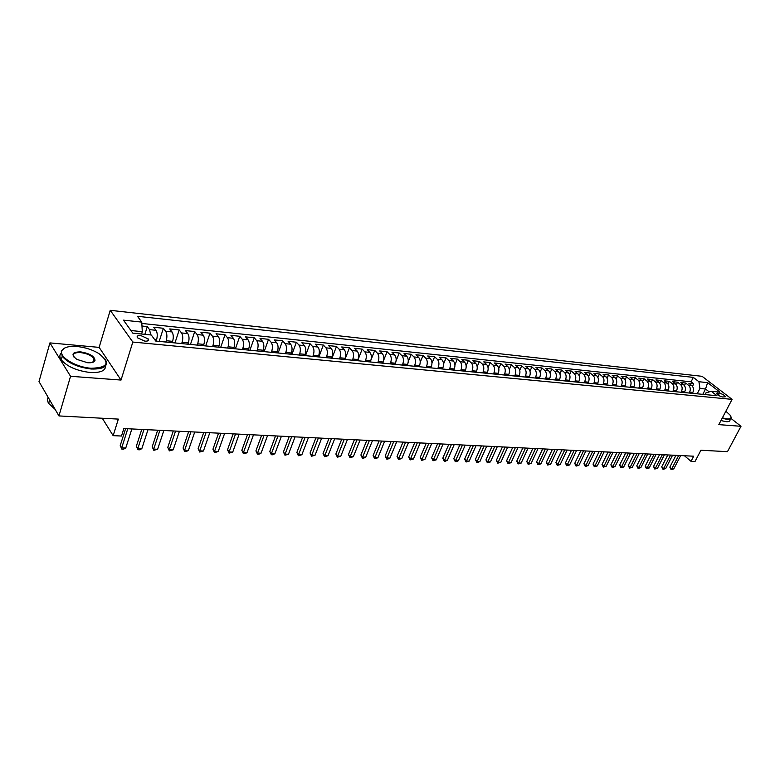 <?xml version="1.0" encoding="UTF-8"?>
<svg xmlns="http://www.w3.org/2000/svg" width="780" height="780" viewBox="0 0 780 780"><rect width="100%" height="100%" fill="white"/><g stroke="black" fill="none" stroke-linecap="round" stroke-linejoin="round"><path stroke-width="1.17" d="M94.516 360.282L93.629 359.58M144.885 341.152C147.976 341.299 149.107 340.567 148.297 338.959L140.829 335.556C137.719 335.39 136.568 336.122 137.397 337.76L144.885 341.152M49.92 342.898L39 381.566L58.949 415.925L70.551 376.291L121.027 380.055L132.824 342.049L110.243 310.313L99.138 347.383L49.92 342.898L70.551 376.291M132.824 342.049L732.088 399.37L702.088 376.311L110.243 310.313M732.088 399.37L718.819 424.632L741 426.29L731.035 418.47M741 426.29L727.467 451.659L700.908 450.245L695.009 461.506L691.031 461.331L693.712 456.202L123.854 428.561L121.485 436.03L113.149 435.659L118.345 419.104L58.949 415.925M692.406 393.334L692.874 392.418C693.986 389.698 693.644 387.445 691.831 385.661L688.925 383.389L693.732 383.887L692.494 386.324M689.179 393.023L689.647 392.106C690.758 389.366 690.417 387.114 688.603 385.33L685.698 383.048L684.431 385.544M685.698 383.048L680.833 382.541L683.738 384.832C685.542 386.617 685.893 388.879 684.772 391.628L684.304 392.545M676.104 391.745L676.572 390.819C677.693 388.06 677.342 385.778 675.538 383.984L672.633 381.673L677.567 382.19L676.27 384.755M667.797 390.936L668.265 390C669.386 387.221 669.045 384.93 667.231 383.126L664.336 380.806L669.328 381.332L668.011 383.955M659.383 390.117L659.851 389.181C660.972 386.383 660.631 384.072 658.827 382.258L655.922 379.928L660.982 380.455L659.636 383.156M650.861 389.288L651.329 388.343C652.45 385.525 652.109 383.204 650.306 381.371L647.41 379.031L652.529 379.567L651.163 382.346M642.223 388.45L642.691 387.494C643.822 384.657 643.481 382.317 641.677 380.484L638.781 378.125L643.968 378.671L642.574 381.527M633.477 387.601L633.945 386.636C635.066 383.779 634.735 381.43 632.931 379.577L630.045 377.208L635.3 377.764L633.867 380.698M624.614 386.734L625.082 385.769C626.213 382.892 625.872 380.523 624.078 378.661L621.192 376.282L626.515 376.837L625.053 379.86M615.635 385.856L616.102 384.881C617.233 381.985 616.892 379.606 615.098 377.735L612.222 375.346L617.614 375.911L616.112 379.022M606.538 384.969L607.006 383.994C608.127 381.079 607.795 378.68 606.011 376.798L603.125 374.39L608.595 374.965L607.064 378.173M597.314 384.072L597.782 383.087C598.904 380.152 598.582 377.735 596.788 375.843L593.911 373.425L599.459 374L597.889 377.315M587.964 383.165L588.432 382.171C589.563 379.216 589.231 376.779 587.447 374.878L584.581 372.44L590.197 373.035L588.578 376.447M578.487 382.239L578.955 381.235C580.086 378.261 579.755 375.814 577.98 373.903L575.114 371.446L580.808 372.05L579.15 375.58M568.883 381.303L569.351 380.299C570.482 377.296 570.151 374.839 568.376 372.908L565.519 370.441L571.292 371.046L569.595 374.702M559.143 380.357L559.611 379.343C560.742 376.321 560.42 373.844 558.646 371.904L555.799 369.427L561.649 370.042L559.904 373.825M549.276 379.392L549.744 378.368C550.865 375.326 550.543 372.83 548.779 370.88L545.932 368.394L551.87 369.008L550.066 372.938M539.263 378.417L539.731 377.383C540.852 374.322 540.54 371.806 538.775 369.847L535.938 367.341L541.954 367.975L540.101 372.05M529.103 377.432L529.571 376.389C530.702 373.308 530.38 370.773 528.625 368.803L525.798 366.278L531.901 366.922L529.99 371.153M518.807 376.428L519.275 375.375C520.396 372.274 520.084 369.72 518.339 367.741L515.512 365.196L521.703 365.849L519.733 370.247M508.365 375.414L508.833 374.351C509.954 371.221 509.642 368.657 507.897 366.659L505.079 364.104L511.358 364.767L509.33 369.349M497.767 374.38L498.235 373.318C499.356 370.159 499.044 367.575 497.308 365.566L494.5 362.993L500.867 363.665L498.771 368.443M487.012 373.327L487.481 372.255C488.602 369.077 488.299 366.473 486.564 364.455L483.776 361.871L490.23 362.544L488.056 367.546M476.102 372.265L476.57 371.183C477.691 367.985 477.389 365.362 475.663 363.324L472.885 360.731L479.437 361.413L477.175 366.649M465.036 371.192L465.504 370.1C466.625 366.873 466.323 364.231 464.607 362.183L461.828 359.57L468.478 360.272L466.138 365.752M453.804 370.1L454.272 368.998C455.383 365.742 455.091 363.09 453.375 361.023L450.616 358.39L457.363 359.102L454.925 364.865M442.397 368.989L442.865 367.877C443.986 364.601 443.683 361.92 441.987 359.843L439.238 357.201L446.082 357.923L443.537 363.987M430.823 367.858L431.291 366.746C432.403 363.441 432.11 360.74 430.423 358.654L427.684 355.992L434.635 356.723L431.974 363.129M419.075 366.717L419.543 365.586C420.654 362.261 420.361 359.541 418.685 357.435L415.964 354.764L423.014 355.505L420.215 362.3M407.15 365.547L407.608 364.416C408.72 361.062 408.437 358.322 406.76 356.206L404.06 353.515L411.216 354.266L408.262 361.52M395.031 364.367L395.489 363.226C396.601 359.843 396.318 357.084 394.66 354.959L391.969 352.248L399.243 353.008L396.103 360.799M382.726 363.178L383.185 362.017C384.296 358.605 384.023 355.836 382.366 353.681L379.694 350.961L387.075 351.731L383.702 360.194M370.237 361.959L370.695 360.799C371.797 357.357 371.524 354.559 369.876 352.394L367.224 349.645L374.731 350.435L370.978 359.95M357.542 360.721L358 359.551C359.102 356.08 358.829 353.262 357.201 351.088L354.559 348.319L362.183 349.118L357.659 360.731M344.643 359.463L345.101 358.283C346.203 354.783 345.94 351.946 344.311 349.752L341.698 346.973L349.44 347.782L344.935 359.492M331.549 358.186L331.997 356.996C333.089 353.467 332.836 350.61 331.227 348.397L328.624 345.598L336.492 346.427L331.997 358.235M318.23 356.889L318.679 355.69C319.771 352.131 319.517 349.245 317.928 347.032L315.344 344.204L323.339 345.043L318.864 356.947M304.697 355.573L305.146 354.364C306.238 350.776 305.984 347.86 304.405 345.628L301.85 342.79L309.972 343.648L305.516 355.651M290.94 354.237L291.389 353.008C292.471 349.391 292.227 346.456 290.667 344.214L288.132 341.357L296.39 342.225L291.954 354.334M276.959 352.872L277.407 351.634C278.489 347.987 278.245 345.033 276.695 342.771L274.19 339.895L282.584 340.772L278.168 352.989M262.743 351.488L263.192 350.24C264.264 346.564 264.03 343.58 262.499 341.299L260.013 338.403L268.544 339.3L264.157 351.624M248.293 350.074L248.732 348.826C249.795 345.111 249.571 342.108 248.059 339.807L245.602 336.892L254.28 337.808L249.912 350.24M233.591 348.65L234.029 347.383C235.092 343.639 234.868 340.606 233.366 338.286L230.939 335.361L239.762 336.277L235.423 348.826M218.634 347.188L219.073 345.91C220.126 342.137 219.911 339.076 218.429 336.745L216.031 333.791L225.011 334.737L220.691 347.392M203.424 345.706L203.853 344.419C204.906 340.606 204.701 337.526 203.239 335.176L200.87 332.202L209.995 333.157L205.705 345.93M187.941 344.204L188.37 342.898C189.413 339.046 189.218 335.946 187.775 333.577L185.435 330.584L194.727 331.558L190.466 344.448M172.195 342.664L172.614 341.348C173.657 337.467 173.462 334.337 172.039 331.948L169.738 328.936L179.195 329.93L174.964 342.937M156.166 341.104L156.585 339.778C157.609 335.858 157.433 332.699 156.029 330.301L153.757 327.259L163.381 328.273L159.188 341.396M719.384 393.247L716.654 393.529C717.736 395.138 719.774 396.308 722.758 397.02L725.468 396.727C724.396 395.128 722.368 393.959 719.384 393.247L718.351 395.236M702.78 394.348L705.52 389.015L699.952 388.45L698.909 381.722L693.322 377.383L137.465 316.29L141.755 322.101L123.474 320.151L132.815 333.138L151.281 335L155.756 341.065L716.986 395.733L711.224 391.267L705.773 392.993L704.964 394.563M698.909 381.722L707.635 382.648L719.95 392.145L711.224 391.267M165.818 342.04L166.237 340.723L172.614 341.348M181.672 343.59L182.101 342.284L188.37 342.898M197.262 345.111L197.691 343.814L203.853 344.419M212.579 346.603L213.018 345.316L219.073 345.91M227.633 348.065L228.072 346.798L234.029 347.383M242.444 349.508L242.882 348.25L248.732 348.826M256.99 350.922L257.439 349.674L263.192 350.24M271.303 352.316L271.752 351.078L277.407 351.634M285.382 353.691L285.821 352.462L291.389 353.008M299.227 355.036L299.676 353.827L305.146 354.364M312.848 356.363L313.297 355.163L318.679 355.69M326.245 357.669L326.693 356.479L331.997 356.996M339.427 358.956L339.885 357.767L345.101 358.283M352.404 360.223L352.862 359.044L358 359.551M365.177 361.462L365.635 360.302L370.695 360.799M377.754 362.69L378.212 361.53L383.185 362.017M390.136 363.889L390.595 362.749L395.489 363.226M402.324 365.079L402.782 363.948L407.608 364.416M414.326 366.249L414.784 365.118L419.543 365.586M426.143 367.399L426.611 366.288L431.291 366.746M437.794 368.54L438.253 367.429L442.865 367.877M449.26 369.652L449.728 368.55L454.272 368.998M460.561 370.753L461.029 369.661L465.504 370.1M471.695 371.836L472.163 370.753L476.57 371.183M482.664 372.908L483.132 371.836L487.481 372.255M493.486 373.961L493.954 372.889L498.235 373.318M504.143 374.995L504.611 373.942L508.833 374.351M514.644 376.019L515.112 374.975L519.275 375.375M524.999 377.032L525.476 375.989L529.571 376.389M535.216 378.027L535.684 376.994L539.731 377.383M545.279 379.002L545.756 377.978L549.744 378.368M555.214 379.977L555.682 378.953L559.611 379.343M565.003 380.923L565.471 379.909L569.351 380.299M574.665 381.869L575.133 380.864L578.955 381.235M584.191 382.795L584.659 381.8L588.432 382.171M593.59 383.711L594.058 382.717L597.782 383.087M602.862 384.618L603.33 383.633L607.006 383.994M612.008 385.505L612.475 384.53L616.102 384.881M621.036 386.383L621.504 385.418L625.082 385.769M629.947 387.25L630.416 386.285L633.945 386.636M638.742 388.108L639.21 387.153L642.691 387.494M647.419 388.957L647.887 388.001L651.329 388.343M655.98 389.785L656.458 388.84L659.851 389.181M664.443 390.614L664.911 389.678L668.265 390M672.789 391.423L673.257 390.497L676.572 390.819M681.038 392.233L681.505 391.306L684.772 391.628M693.732 383.887L691.07 381.81L141.833 323.447M150.755 334.942L149.546 329.628L147.293 326.586L141.98 326.03M163.381 328.273L165.672 331.295C167.086 333.684 167.271 336.823 166.237 340.723M179.195 329.93L181.516 332.933C182.949 335.302 183.144 338.423 182.101 342.284M194.727 331.558L197.086 334.542C198.539 336.892 198.744 339.982 197.691 343.814M209.995 333.157L212.384 336.122C213.857 338.462 214.071 341.523 213.018 345.316M225.011 334.737L227.428 337.672C228.92 339.992 229.135 343.034 228.072 346.798M239.762 336.277L242.209 339.202C243.721 341.503 243.945 344.526 242.882 348.25M254.28 337.808L256.747 340.704C258.277 342.995 258.502 345.988 257.439 349.674M268.544 339.3L271.05 342.186C272.59 344.458 272.825 347.422 271.752 351.078M282.584 340.772L285.11 343.639C286.669 345.891 286.904 348.835 285.821 352.462M296.39 342.225L298.935 345.062C300.514 347.305 300.758 350.23 299.676 353.827M309.972 343.648L312.546 346.466C314.135 348.699 314.379 351.595 313.297 355.163M323.339 345.043L325.933 347.851C327.532 350.064 327.785 352.94 326.693 356.479M336.492 346.427L339.105 349.216C340.723 351.409 340.977 354.266 339.885 357.767M349.44 347.782L352.072 350.552C353.701 352.735 353.964 355.563 352.862 359.044M362.183 349.118L364.835 351.877C366.473 354.042 366.736 356.85 365.635 360.302M374.731 350.435L377.393 353.174C379.041 355.319 379.314 358.108 378.212 361.53M387.075 351.731L389.766 354.452C391.423 356.587 391.706 359.356 390.595 362.749M399.243 353.008L401.944 355.709C403.611 357.835 403.894 360.575 402.782 363.948M411.216 354.266L413.936 356.947C415.613 359.053 415.896 361.784 414.784 365.118M423.014 355.505L425.744 358.166C427.44 360.262 427.723 362.973 426.611 366.288M434.635 356.723L437.375 359.375C439.081 361.452 439.374 364.133 438.253 367.429M446.082 357.923L448.841 360.555C450.548 362.622 450.84 365.293 449.728 368.55M457.363 359.102L460.132 361.725C461.848 363.773 462.15 366.424 461.029 369.661M468.478 360.272L471.256 362.875C472.982 364.913 473.284 367.546 472.163 370.753M479.437 361.413L482.225 364.006C483.951 366.034 484.253 368.648 483.132 371.836M490.23 362.544L493.028 365.118C494.764 367.136 495.076 369.73 493.954 372.889M500.867 363.665L503.675 366.22C505.421 368.228 505.733 370.802 504.611 373.942M511.358 364.767L514.176 367.302C515.931 369.301 516.243 371.855 515.112 374.975M521.703 365.849L524.53 368.375C526.285 370.354 526.597 372.889 525.476 375.989M531.901 366.922L534.729 369.427C536.494 371.397 536.806 373.922 535.684 376.994M541.954 367.975L544.791 370.471C546.556 372.421 546.877 374.927 545.756 377.978M551.87 369.008L554.716 371.494C556.481 373.435 556.813 375.921 555.682 378.953M561.649 370.042L564.505 372.508C566.28 374.439 566.602 376.906 565.471 379.909M571.292 371.046L574.158 373.503C575.933 375.424 576.254 377.881 575.133 380.864M580.808 372.05L583.674 374.488C585.458 376.399 585.79 378.836 584.659 381.8M590.197 373.035L593.073 375.463C594.857 377.354 595.189 379.772 594.058 382.717M599.459 374L602.335 376.418C604.12 378.3 604.461 380.708 603.33 383.633M608.595 374.965L611.481 377.364C613.275 379.236 613.606 381.625 612.475 384.53M617.614 375.911L620.5 378.29C622.294 380.162 622.635 382.531 621.504 385.418M626.515 376.837L629.401 379.216C631.205 381.069 631.537 383.428 630.416 386.285M635.3 377.764L638.196 380.123C639.99 381.966 640.331 384.306 639.21 387.153M643.968 378.671L646.874 381.02C648.667 382.853 649.009 385.183 647.887 388.001M652.529 379.567L655.434 381.907C657.238 383.721 657.579 386.041 656.458 388.84M660.982 380.455L663.887 382.775C665.691 384.589 666.032 386.89 664.911 389.678M669.328 381.332L672.233 383.643C674.037 385.437 674.378 387.728 673.257 390.497M677.567 382.19L680.472 384.491C682.276 386.285 682.627 388.557 681.505 391.306M697.213 393.802L699.952 388.45M102.278 418.246L113.149 435.659M684.45 455.754L691.031 461.331M709.225 391.901L705.52 389.015L707.635 382.648M141.56 334.025L142.291 331.675L130.923 330.525M691.07 381.81L693.322 377.383M147.293 326.586L144.856 334.357M141.755 322.101L142.291 331.675M121.027 380.055L99.138 347.383M675.919 455.344L669.835 467.132L671.775 468.809L678.668 455.471M673.783 468.887L671.112 469.648L671.775 468.809L673.783 468.887L680.677 455.569M671.112 469.648L669.835 467.132M722.377 417.865L727.311 418.928C731.123 419.084 731.991 417.748 729.904 414.911L725.849 411.255M730.938 416.705L731.201 417.573C731.299 418.977 730.031 419.601 727.399 419.425L722.153 418.285M730.012 419.825C730.109 421.239 728.832 421.863 726.2 421.697L720.954 420.556M724.269 414.248L723.976 414.814M91.172 368.257C107.923 367.77 110.487 362.875 98.855 353.545C92.449 349.732 85.205 347.392 77.132 346.525C68.913 345.92 63.833 347.276 61.913 350.61C58.354 356.714 75.855 367.341 91.172 368.257M104.988 358.956L105.456 359.609C108.654 366.2 103.906 369.33 91.202 369.008C77.795 367.322 68.133 363.09 62.224 356.304L61.23 350.912L65.276 347.714M87.594 362.729L76.811 359.356C70.707 354.51 71.965 352.014 80.584 351.858C90.139 353.545 94.945 356.509 95.004 360.731C94.058 362.32 91.591 362.983 87.594 362.729M92.849 362.3L94.321 361.023L93.941 358.546C91.289 355.407 86.843 353.418 80.613 352.599C74.636 352.365 72.374 353.818 73.846 356.957M105.583 365.888C105.632 370.744 100.493 372.938 90.168 372.489C76.762 370.831 67.119 366.6 61.22 359.794C59.534 357.279 59.436 355.115 60.928 353.311M93.317 360.633L94.243 361.608M55.195 409.451L48.321 403.075L47.346 399.76L48.107 397.244M667.817 454.945L661.723 466.82L663.663 468.507L670.556 455.081M665.701 468.585L663.01 469.345L663.663 468.507L665.701 468.585L672.594 455.179M663.01 469.345L661.723 466.82M659.607 454.545L653.513 466.498L655.444 468.195L662.347 454.681M657.511 468.273L654.8 469.043L655.444 468.195L657.511 468.273L664.414 454.779M654.8 469.043L653.513 466.498M651.29 454.145L645.197 466.167L647.127 467.873L654.04 454.282M649.223 467.961L646.493 468.731L647.127 467.873L649.223 467.961L656.126 454.379M646.493 468.731L645.197 466.167M642.876 453.736L636.782 465.835L638.703 467.561L645.616 453.872M640.819 467.639L638.079 468.419L638.703 467.561L640.819 467.639L647.731 453.97M638.079 468.419L636.782 465.835M634.355 453.326L628.251 465.504L630.182 467.23L637.084 453.453M632.317 467.317L629.558 468.098L630.182 467.23L632.317 467.317L639.23 453.56M629.558 468.098L628.251 465.504M625.716 452.907L619.612 465.163L621.543 466.908L628.456 453.034M623.707 466.986L620.929 467.776L621.543 466.908L623.707 466.986L630.62 453.141M620.929 467.776L619.612 465.163M616.97 452.478L610.867 464.822L612.788 466.567L619.7 452.615M614.991 466.654L612.193 467.454L612.788 466.567L614.991 466.654L621.904 452.722M612.193 467.454L610.867 464.822M608.108 452.049L602.004 464.47L603.925 466.235L610.837 452.185M606.148 466.323L603.33 467.123L603.925 466.235L606.148 466.323L613.07 452.293M603.33 467.123L602.004 464.47M599.128 451.62L593.034 464.119L594.945 465.894L601.858 451.747M597.197 465.982L594.36 466.781L594.945 465.894L597.197 465.982L604.12 451.854M594.36 466.781L593.034 464.119M590.031 451.171L583.937 463.759L585.848 465.543L592.761 451.308M588.13 465.631L585.273 466.45L585.848 465.543L588.13 465.631L595.042 451.415M585.273 466.45L583.937 463.759M580.817 450.723L574.724 463.398L576.625 465.192L583.538 450.86M578.945 465.28L576.069 466.099L576.625 465.192L578.945 465.28L585.858 450.976M576.069 466.099L574.724 463.398M571.477 450.274L565.383 463.037L567.284 464.841L574.197 450.411M569.634 464.929L566.738 465.757L567.284 464.841L569.634 464.929L576.547 450.518M566.738 465.757L565.383 463.037M562.01 449.816L555.916 462.667L557.817 464.48L564.73 449.943M560.196 464.568L557.281 465.397L557.817 464.48L560.196 464.568L567.109 450.06M557.281 465.397L555.916 462.667M552.416 449.348L546.322 462.286L548.223 464.119L555.126 449.485M550.631 464.207L547.697 465.046L548.223 464.119L550.631 464.207L557.544 449.602M547.697 465.046L546.322 462.286M542.695 448.88L536.601 461.906L538.492 463.749L545.395 449.007M540.94 463.837L537.976 464.675L538.492 463.749L540.94 463.837L547.843 449.124M537.976 464.675L536.601 461.906M532.837 448.402L526.754 461.516L528.635 463.369L535.529 448.529M531.112 463.466L528.128 464.315L528.635 463.369L531.112 463.466L538.015 448.646M528.128 464.315L526.754 461.516M522.844 447.915L516.76 461.126L518.642 462.988L525.535 448.042M521.147 463.086L518.144 463.934L518.642 462.988L521.147 463.086L528.05 448.168M518.144 463.934L516.76 461.126M512.704 447.427L506.63 460.726L508.501 462.608L515.395 447.554M511.056 462.706L508.024 463.564L508.501 462.608L511.056 462.706L517.94 447.681M508.024 463.564L506.63 460.726M502.427 446.921L496.363 460.327L498.225 462.218L505.108 447.057M500.809 462.316L497.767 463.174L498.225 462.218L500.809 462.316L507.692 447.184M497.767 463.174L496.363 460.327M492.005 446.423L485.95 459.917L487.802 461.819L494.676 446.55M490.425 461.916L487.354 462.784L487.802 461.819L490.425 461.916L497.299 446.677M487.354 462.784L485.95 459.917M481.435 445.906L475.381 459.498L477.233 461.419L484.097 446.033M479.895 461.516L477.857 462.433L476.804 462.394L477.233 461.419L479.895 461.516L486.759 446.17M476.804 462.394L475.381 459.498M470.71 445.39L464.665 459.079L466.518 461.009L473.372 445.517M469.209 461.116L466.089 461.994L466.518 461.009L469.209 461.116L476.063 445.643M466.089 461.994L464.665 459.079M459.839 444.863L453.804 458.659L455.637 460.6L462.481 444.99M458.377 460.697L456.329 461.623L455.237 461.584L455.637 460.6L458.377 460.697L465.221 445.117M455.237 461.584L453.804 458.659M448.802 444.327L442.777 458.221L444.61 460.18L451.435 444.454M447.379 460.278L445.322 461.214L444.22 461.175L444.61 460.18L447.379 460.278L454.214 444.59M444.22 461.175L442.777 458.221M437.609 443.781L431.594 457.782L433.417 459.752L440.232 443.908M436.225 459.859L433.036 460.756L433.417 459.752L436.225 459.859L443.05 444.044M433.036 460.756L431.594 457.782M426.241 443.225L420.244 457.334L422.058 459.322L428.863 443.352M424.915 459.43L421.697 460.337L422.058 459.322L424.915 459.43L431.72 443.498M421.697 460.337L420.244 457.334M414.706 442.669L408.72 456.885L410.524 458.884L417.319 442.796M413.429 458.991L410.183 459.907L410.524 458.884L413.429 458.991L420.215 442.933M410.183 459.907L408.72 456.885M403.006 442.104L397.03 456.427L398.834 458.435L405.6 442.231M401.768 458.543L398.502 459.469L398.834 458.435L401.768 458.543L408.544 442.367M398.502 459.469L397.03 456.427M391.121 441.529L385.174 455.959L386.958 457.987L393.705 441.656M389.941 458.094L387.835 459.069L386.646 459.02L386.958 457.987L389.941 458.094L396.698 441.792M386.646 459.02L385.174 455.959M379.06 440.944L373.123 455.491L374.897 457.529L381.635 441.07M377.93 457.645L375.823 458.62L374.605 458.572L374.897 457.529L377.93 457.645L384.667 441.217M374.605 458.572L373.123 455.491M366.815 440.349L360.896 455.013L362.661 457.06L369.369 440.476M365.732 457.177L363.616 458.162L362.388 458.113L362.661 457.06L365.732 457.177L372.46 440.622M362.388 458.113L360.896 455.013M354.383 439.744L348.475 454.526L350.23 456.583L356.918 439.871M353.35 456.709L349.976 457.655L350.23 456.583L353.35 456.709L360.058 440.017M349.976 457.655L348.475 454.526M341.757 439.13L335.868 454.028L337.603 456.105L344.282 439.257M340.782 456.232L337.379 457.187L337.603 456.105L340.782 456.232L347.461 439.413M337.379 457.187L335.868 454.028M328.926 438.506L323.066 453.521L324.792 455.618L331.432 438.633M328.01 455.744L324.587 456.709L324.792 455.618L328.01 455.744L334.669 438.789M324.587 456.709L323.066 453.521M315.89 437.873L310.06 453.014L311.766 455.12L318.386 437.999M315.042 455.247L311.581 456.222L311.766 455.12L315.042 455.247L321.672 438.155M311.581 456.222L310.06 453.014M302.66 437.239L296.849 452.498L298.545 454.623L305.136 437.356M301.87 454.75L298.379 455.725L298.545 454.623L301.87 454.75L308.461 437.522M298.379 455.725L296.849 452.498M289.204 436.585L283.423 451.971L285.1 454.106L291.661 436.702M288.483 454.243L284.963 455.227L285.1 454.106L288.483 454.243L295.055 436.868M284.963 455.227L283.423 451.971M275.535 435.923L269.782 451.435L271.44 453.59L277.973 436.04M274.882 453.726L272.707 454.769L271.333 454.711L271.44 453.59L274.882 453.726L281.414 436.205M271.333 454.711L269.782 451.435M261.641 435.25L255.918 450.889L257.566 453.063L264.059 435.367M261.056 453.2L258.872 454.252L257.478 454.194L257.566 453.063L261.056 453.2L267.56 435.532M257.478 454.194L255.918 450.889M247.523 434.558L241.829 450.333L243.457 452.527L249.922 434.674M247.006 452.663L244.813 453.726L243.399 453.668L243.457 452.527L247.006 452.663L253.481 434.85M243.399 453.668L241.829 450.333M233.171 433.865L227.506 449.777L229.115 451.981L235.541 433.982M232.723 452.117L229.086 453.141L229.115 451.981L232.723 452.117L239.158 434.158M229.086 453.141L227.506 449.777M218.576 433.154L212.95 449.202L214.539 451.425L220.925 433.27M218.205 451.571L214.529 452.595L214.539 451.425L218.205 451.571L224.601 433.446M214.529 452.595L212.95 449.202M203.726 432.432L198.139 448.617L199.719 450.86L206.056 432.549M203.444 451.006L199.739 452.039L199.719 450.86L203.444 451.006L209.791 432.734M199.739 452.039L198.139 448.617M188.633 431.701L183.085 448.032L184.636 450.294L190.934 431.818M188.428 450.43L186.205 451.532L184.684 451.474L184.636 450.294L188.428 450.43L194.737 432.003M184.684 451.474L183.085 448.032M173.277 430.96L167.768 447.427L169.309 449.709L175.549 431.067M173.16 449.855L169.387 450.908L169.309 449.709L173.16 449.855L179.419 431.262M169.387 450.908L167.768 447.427M157.657 430.199L152.197 446.813L153.709 449.114L159.9 430.306M157.628 449.26L153.816 450.323L153.709 449.114L157.628 449.26L163.839 430.502M153.816 450.323L152.197 446.813M141.765 429.429L136.354 446.199L137.836 448.51L143.978 429.536M141.823 448.666L139.581 449.797L137.982 449.728L137.836 448.51L141.823 448.666L147.986 429.731M137.982 449.728L136.354 446.199M125.599 428.649L120.227 445.565L121.69 447.895L127.774 428.756M125.746 448.052L123.493 449.192L121.865 449.134L121.69 447.895L125.746 448.052L131.859 428.951M121.865 449.134L120.227 445.565M154.664 339.593L156.585 339.778M689.647 392.106L692.874 392.418M688.603 385.33L691.831 385.661M149.546 329.628L156.029 330.301M165.672 331.295L172.039 331.948M181.516 332.933L187.775 333.577M197.086 334.542L203.239 335.176M212.384 336.122L218.429 336.745M227.428 337.672L233.366 338.286M242.209 339.202L248.059 339.807M256.747 340.704L262.499 341.299M271.05 342.186L276.695 342.771M285.11 343.639L290.667 344.214M298.935 345.062L304.405 345.628M312.546 346.466L317.928 347.032M325.933 347.851L331.227 348.397M339.105 349.216L344.311 349.752M352.072 350.552L357.201 351.088M364.835 351.877L369.876 352.394M377.393 353.174L382.366 353.681M389.766 354.452L394.66 354.959M401.944 355.709L406.76 356.206M413.936 356.947L418.685 357.435M425.744 358.166L430.423 358.654M437.375 359.375L441.987 359.843M448.841 360.555L453.375 361.023M460.132 361.725L464.607 362.183M471.256 362.875L475.663 363.324M482.225 364.006L486.564 364.455M493.028 365.118L497.308 365.566M503.675 366.22L507.897 366.659M514.176 367.302L518.339 367.741M524.53 368.375L528.625 368.803M534.729 369.427L538.775 369.847M544.791 370.471L548.779 370.88M554.716 371.494L558.646 371.904M564.505 372.508L568.376 372.908M574.158 373.503L577.98 373.903M583.674 374.488L587.447 374.878M593.073 375.463L596.788 375.843M602.335 376.418L606.011 376.798M611.481 377.364L615.098 377.735M620.5 378.29L624.078 378.661M629.401 379.216L632.931 379.577M638.196 380.123L641.677 380.484M646.874 381.02L650.306 381.371M655.434 381.907L658.827 382.258M663.887 382.775L667.231 383.126M672.233 383.643L675.538 383.984M680.472 384.491L683.738 384.832M717.064 394.192L717.649 393.071M147.683 340.918L148.297 338.959M61.22 359.794L62.224 356.304M93.941 358.546L92.81 362.32M48.623 403.572L49.666 399.945M94.321 361.023L95.004 360.731M61.913 350.61L61.23 350.912"/></g></svg>
